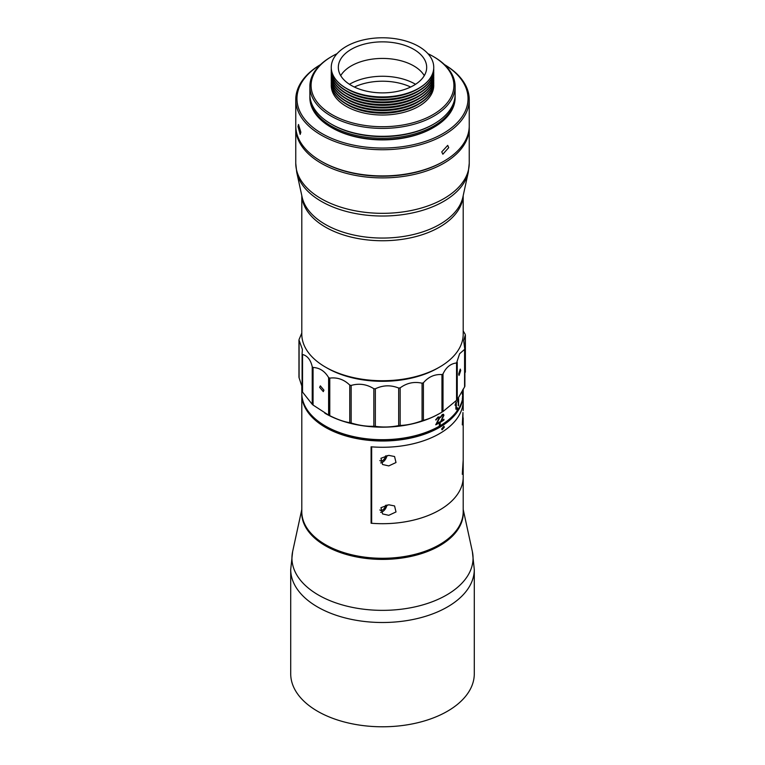 <?xml version="1.0" encoding="UTF-8"?>
<svg xmlns="http://www.w3.org/2000/svg" width="765" height="765" viewBox="0 0 765 765"><rect width="100%" height="100%" fill="white"/><g stroke="black" fill="none" stroke-linecap="round" stroke-linejoin="round"><path stroke-width="1.15" d="M444.513 64.652A85.537 49.381 180 0 1 406.684 146.029A85.537 49.381 180 0 1 309.529 124.427A85.537 49.381 180 0 1 320.487 64.652M320.545 64.595A86.741 50.079 0 0 0 295.759 99.651A86.741 50.079 0 0 0 407.018 147.693A86.741 50.079 0 0 0 469.241 99.651A86.741 50.079 0 0 0 444.455 64.595M298.006 126.636L298.493 124.475L300.855 132.23L300.186 134.42L298.006 126.636M295.759 99.651L295.759 125.843A86.741 50.079 0 0 0 321.157 161.252A86.741 50.079 0 0 0 407.018 173.885A86.741 50.079 0 0 0 443.843 161.252A86.741 50.079 0 0 0 469.241 125.843L469.241 99.651M321.157 161.252L322.017 161.75A85.537 49.381 0 0 0 406.684 174.2A85.537 49.381 0 0 0 442.983 161.75L443.843 161.252M448.711 147.655L442.859 154.214L441.759 151.872L447.716 145.379L448.711 147.655M349.452 84.293A46.216 26.679 180 0 1 369.438 77.351A46.216 26.679 180 0 1 415.548 84.293M340.712 75.649A44.179 25.503 180 0 1 370.011 59.469A44.179 25.503 180 0 1 424.288 75.649M370.011 42.897A44.179 25.503 180 0 1 426.679 67.368A44.179 25.503 180 0 1 394.989 91.838A44.179 25.503 180 0 1 338.321 67.368A44.179 25.503 180 0 1 370.011 42.897M396.987 95.74A51.245 29.586 180 0 1 331.255 67.368A51.245 29.586 180 0 1 368.013 38.986A51.245 29.586 180 0 1 433.745 67.368A51.245 29.586 180 0 1 396.987 95.74M331.264 67.416A51.245 29.586 0 0 0 331.255 67.463A51.245 29.586 0 0 0 396.987 95.845A51.245 29.586 0 0 0 433.745 67.463A51.245 29.586 0 0 0 433.736 67.416M345.598 87.985A49.505 28.582 0 0 0 396.49 96.352A49.505 28.582 0 0 0 419.402 87.985M331.302 68.611A51.245 29.586 0 0 0 331.255 69.749A51.245 29.586 0 0 0 396.987 98.13A51.245 29.586 0 0 0 433.745 69.749A51.245 29.586 0 0 0 433.698 68.611M331.264 69.911A51.245 29.586 0 0 0 331.255 70.074A51.245 29.586 0 0 0 396.987 98.456A51.245 29.586 0 0 0 433.745 70.074A51.245 29.586 0 0 0 433.736 69.911M345.598 90.605A49.505 28.582 0 0 0 396.49 98.962A49.505 28.582 0 0 0 419.402 90.605M331.302 71.222A51.245 29.586 0 0 0 331.255 72.369A51.245 29.586 0 0 0 396.987 100.741A51.245 29.586 0 0 0 433.745 72.369A51.245 29.586 0 0 0 433.698 71.222M433.698 84.293A51.245 29.586 180 0 1 433.745 85.441A51.245 29.586 180 0 1 396.987 113.822A51.245 29.586 180 0 1 331.255 85.441A51.245 29.586 180 0 1 331.302 84.293M331.264 72.532A51.245 29.586 0 0 0 331.255 72.694A51.245 29.586 0 0 0 396.987 101.066A51.245 29.586 0 0 0 433.745 72.694A51.245 29.586 0 0 0 433.736 72.532M419.402 103.677A49.505 28.582 180 0 1 396.49 112.044A49.505 28.582 180 0 1 345.598 103.677M345.598 93.215A49.505 28.582 0 0 0 396.49 101.582A49.505 28.582 0 0 0 419.402 93.215M433.736 82.993A51.245 29.586 180 0 1 433.745 83.156A51.245 29.586 180 0 1 396.987 111.527A51.245 29.586 180 0 1 331.255 83.156A51.245 29.586 180 0 1 331.264 82.993M331.302 73.842A51.245 29.586 0 0 0 331.255 74.98A51.245 29.586 0 0 0 396.987 103.361A51.245 29.586 0 0 0 433.745 74.98A51.245 29.586 0 0 0 433.698 73.842M433.698 81.683A51.245 29.586 180 0 1 433.745 82.83A51.245 29.586 180 0 1 396.987 111.202A51.245 29.586 180 0 1 331.255 82.83A51.245 29.586 180 0 1 331.302 81.683M331.264 75.142A51.245 29.586 0 0 0 331.255 75.305A51.245 29.586 0 0 0 396.987 103.686A51.245 29.586 0 0 0 433.745 75.305A51.245 29.586 0 0 0 433.736 75.142M419.402 101.066A49.505 28.582 180 0 1 396.49 109.424A49.505 28.582 180 0 1 345.598 101.066M345.598 95.835A49.505 28.582 0 0 0 396.49 104.193A49.505 28.582 0 0 0 419.402 95.835M433.736 80.373A51.245 29.586 180 0 1 433.745 80.535A51.245 29.586 180 0 1 396.987 108.917A51.245 29.586 180 0 1 331.255 80.535A51.245 29.586 180 0 1 331.264 80.373M331.302 76.452A51.245 29.586 0 0 0 331.255 77.6A51.245 29.586 0 0 0 396.987 105.972A51.245 29.586 0 0 0 433.745 77.6A51.245 29.586 0 0 0 433.698 76.452M433.698 79.063A51.245 29.586 180 0 1 433.745 80.21A51.245 29.586 180 0 1 396.987 108.592A51.245 29.586 180 0 1 331.255 80.21A51.245 29.586 180 0 1 331.302 79.063M331.264 77.762A51.245 29.586 0 0 0 331.255 77.925A51.245 29.586 0 0 0 396.987 106.297A51.245 29.586 0 0 0 433.745 77.925A51.245 29.586 0 0 0 433.736 77.762M419.402 98.446A49.505 28.582 180 0 1 396.49 106.813A49.505 28.582 180 0 1 345.598 98.446M410.642 87.028A44.38 25.628 0 0 0 354.358 87.028M427.912 53.665A71.413 41.233 180 0 1 433 56.333A71.413 41.233 180 0 1 437.723 59.345A71.413 41.233 180 0 1 427.778 117.37A71.413 41.233 180 0 1 327.277 111.633A71.413 41.233 180 0 1 332 56.333A71.413 41.233 180 0 1 337.088 53.665M332 56.333L331.149 56.83A72.627 41.932 0 0 0 309.873 86.474A72.627 41.932 0 0 0 326.339 113.057A72.627 41.932 0 0 0 406.951 125.957A72.627 41.932 0 0 0 455.127 86.474A72.627 41.932 0 0 0 438.661 59.89A72.627 41.932 0 0 0 433.851 56.83L433 56.333M309.873 86.474L309.873 94.382A72.627 41.932 0 0 0 326.339 120.966A72.627 41.932 0 0 0 331.149 124.026A72.627 41.932 0 0 0 433.851 124.026A72.627 41.932 0 0 0 455.127 94.382L455.127 86.474M331.149 124.026L332 124.523A71.413 41.233 0 0 0 427.778 127.248A71.413 41.233 0 0 0 433 124.523L433.851 124.026M309.892 95.367A72.627 41.932 0 0 0 309.873 96.361A72.627 41.932 0 0 0 326.339 122.945A72.627 41.932 0 0 0 428.543 128.778A72.627 41.932 0 0 0 455.127 96.361A72.627 41.932 0 0 0 455.108 95.367M309.873 96.361L309.873 97.671A72.627 41.932 0 0 0 326.339 124.265A72.627 41.932 0 0 0 331.149 127.325A72.627 41.932 0 0 0 428.543 130.098A72.627 41.932 0 0 0 433.851 127.325A72.627 41.932 0 0 0 455.127 97.671L455.127 96.361M331.149 127.325L332 127.822A71.413 41.233 0 0 0 427.778 130.547A71.413 41.233 0 0 0 433 127.822L433.851 127.325M441.654 428.907L443.91 426.239L444.331 427.166L442.084 429.834L441.654 428.907M371.092 523.231L371.092 446.808A80.698 46.589 0 0 0 463.198 400.688A80.698 46.589 180 0 1 371.656 446.846L371.656 523.279A80.698 46.589 0 0 0 463.198 477.111A80.698 46.589 180 0 1 463.198 477.111A80.698 46.589 180 0 1 371.092 523.231L371.656 522.906M463.188 393.765A80.698 46.589 180 0 1 463.198 394.424A80.698 46.589 180 0 1 439.559 427.367A80.698 46.589 180 0 1 325.441 427.367A80.698 46.589 180 0 1 301.802 394.424A80.698 46.589 180 0 1 301.812 393.765M439.273 544.814A79.885 46.12 0 0 1 438.986 544.976A79.885 46.12 0 0 1 326.014 544.976L325.441 544.642A80.698 46.589 0 0 0 439.559 544.642A80.698 46.589 0 0 0 463.198 511.699L463.198 467.3L462.29 474.3L463.198 459.918L463.198 467.3M438.995 426.373A79.885 46.12 180 0 1 438.986 426.382A79.885 46.12 180 0 1 325.727 426.21A79.885 46.12 180 0 0 326.014 426.382L325.441 426.048A80.698 46.589 180 0 1 301.802 393.105L301.802 385.56M301.802 394.424L301.802 511.699A80.698 46.589 0 0 0 325.441 544.642L326.014 544.976M441.941 429.739L444.331 427.166M311.518 707.395A91.79 52.995 0 0 0 413.406 723.69A91.79 52.995 0 0 0 474.29 673.793L474.29 569.514A91.79 52.995 180 0 1 413.406 619.411A91.79 52.995 180 0 1 311.518 603.116A91.79 52.995 180 0 1 290.71 569.514L290.71 673.793A91.79 52.995 0 0 0 311.518 707.395M463.198 510.609A80.784 46.636 180 0 1 411.446 556.308A80.784 46.636 180 0 1 320.028 542.337A80.784 46.636 180 0 1 301.802 510.609M457.9 528.29A80.287 46.359 180 0 1 395.926 558.067A80.287 46.359 180 0 1 320.411 541.763A80.287 46.359 180 0 1 307.1 528.29M323.93 390.15L323.299 391.613L319.636 387.367L320.344 385.866L323.93 390.15M460.721 370.499L459.038 375.433L458.694 374.037L460.253 369.093L460.721 370.499M463.198 389.05L463.198 393.105A80.698 46.589 180 0 1 462.643 398.517L462.251 398.823M462.643 398.517L462.643 395.888A80.698 46.589 0 0 1 462.5 396.576L462.5 399.215A80.698 46.589 180 0 1 459.115 407.735A80.698 46.589 180 0 1 457.489 410.308L457.116 410.556A80.287 46.359 180 0 1 457.03 410.671M464.776 386.593L457.241 399.751L443.012 411.522L443.012 373.951C446.033 367.324 450.547 363.662 456.562 362.964L459.612 353.736L464.776 349.223L463.686 340.568L465.311 335.022L464.881 374.123M464.776 349.223L464.833 348.515M465.11 334.162L463.198 330.939M462.768 391.957L462.624 395.419L462.356 392.416M301.802 333.043L299.125 339.392M439.129 426.296A79.885 46.12 180 0 1 438.986 426.382A79.885 46.12 180 0 1 326.014 426.382M328.606 415.127L313.057 405.048L313.057 367.487C319.588 367.764 324.771 371.121 328.606 377.566L328.606 415.127L329.772 415.682L329.772 378.12L328.606 377.566M457.489 410.308L457.489 407.678A80.698 46.589 0 0 1 457.03 408.328L457.03 410.958A80.698 46.589 180 0 1 440.181 425.684L439.894 425.856A80.287 46.359 180 0 1 439.273 426.21A80.287 46.359 180 0 1 439.043 426.344L439.33 426.182A80.698 46.589 180 0 1 325.441 426.048M302.099 386.851L299.096 377.834L299.096 340.262L302.385 349.376L302.108 353.65M312.235 366.76L312.235 404.322L302.529 392.053L302.529 354.482C307.406 355.754 310.647 359.846 312.235 366.76L313.057 367.487M329.772 378.12C337.355 377.174 344.021 379.497 349.768 385.101L349.768 422.663L351.164 422.997L351.164 385.436L349.768 385.101M351.164 385.436C359.139 383.131 366.693 384.221 373.836 388.706L373.836 426.268L375.338 426.354L375.338 388.783L373.836 388.706M375.338 388.783C382.988 385.12 390.772 384.872 398.67 388.046L398.67 425.617L400.152 425.436L400.152 387.874L398.67 388.046M400.152 387.874C406.808 382.959 414.114 381.41 422.07 383.198L422.07 420.76L423.399 420.339L423.399 382.777L422.07 383.198M423.399 382.777C428.457 376.849 434.644 374.114 441.96 374.582L441.96 412.144L443.012 411.522M443.012 373.951L441.96 374.582M312.235 404.322L313.057 405.048M324.819 413.176L325.441 413.53A80.698 46.589 0 0 0 439.559 413.53L441.96 412.144C434.683 416.409 428.496 419.134 423.399 420.339M422.07 420.76C414.161 423.705 406.856 425.254 400.152 425.436M398.67 425.617C390.819 427.176 383.045 427.425 375.338 426.354M373.836 426.268C366.741 426.535 359.187 425.445 351.164 422.997M349.768 422.663C344.059 421.811 337.394 419.488 329.772 415.682M302.108 391.211L302.108 353.975M299.125 376.963L299.096 377.834M439.33 426.182L439.33 423.552A80.698 46.589 0 0 0 440.181 423.055L440.181 425.684M457.556 401.864L458.407 398.938A80.698 46.589 0 0 0 458.618 398.603L458.618 405.268A80.698 46.589 180 0 1 458.264 405.842L458.264 400.621L457.556 401.864M455.022 405.192L456.045 402.304A80.698 46.589 0 0 0 456.303 401.969L456.303 408.644A80.698 46.589 180 0 1 455.873 409.199L455.873 403.977L455.022 405.192M442.084 419.488L441.271 420.96A80.698 46.589 0 0 0 443.93 419.249L443.93 420.023A80.698 46.589 180 0 1 440.334 422.299L443.241 415.711L442.247 415.223L440.477 417.508L442.266 414.525L443.471 414.248L443.93 415.261L441.271 420.96M443.241 415.711L441.95 415.06L440.191 417.346M437.666 422.07L436.796 423.514A80.698 46.589 0 0 0 439.674 421.917L439.674 422.691A80.698 46.589 180 0 1 435.773 424.805L438.928 418.35L437.848 417.814L435.935 420.014L437.867 417.116L439.215 416.915L439.674 417.929L436.796 423.514M438.928 418.35L437.57 417.642L435.668 419.832M439.894 425.856L439.894 423.217M457.116 410.556L457.116 408.214M458.245 399.77L458.245 400.621M455.94 402.792L455.94 408.548M443.93 415.261L441.788 419.325M442.945 415.558L441.95 415.06M440.363 421.955A80.287 46.359 0 0 0 443.624 419.87L443.93 420.023M439.674 417.929L437.389 421.898M438.641 418.187L437.57 417.642M435.801 424.479A80.287 46.359 0 0 0 439.387 422.529L439.674 422.691M462.328 392.158L462.29 394.329M462.624 394.73L462.796 392.56M462.768 389.758L462.337 391.145M295.768 126.827A86.741 50.079 0 0 0 295.759 127.822A86.741 50.079 0 0 0 312.942 157.743A86.741 50.079 0 0 0 409.801 175.357A86.741 50.079 0 0 0 469.241 127.822A86.741 50.079 0 0 0 469.232 126.827M301.802 195.63L301.802 334.142A80.698 46.589 0 0 0 317.8 361.979A80.698 46.589 0 0 0 325.441 367.085A80.698 46.589 0 0 0 439.559 367.085A80.698 46.589 0 0 0 463.198 334.142L463.198 195.63M443.413 161.501A85.537 49.381 180 0 1 321.587 161.501M325.441 367.085L327.152 368.07A78.269 45.192 0 0 0 437.848 368.07L439.559 367.085M462.949 412.545L462.949 423.083L462.29 424.881L462.949 412.545M388.773 504.785L394.568 505.942L396.002 511.948L388.773 515.323L382.557 513.917L380.96 507.692L388.773 504.785M380.654 512.321A6.455 3.729 120 0 0 382.5 511.699A6.455 3.729 120 0 0 386.966 504.967M388.773 455.366L394.568 456.533L396.002 462.529L388.773 465.914L382.557 464.508L380.96 458.273L388.773 455.366M380.654 462.901A6.455 3.729 120 0 0 382.5 462.29A6.455 3.729 120 0 0 386.966 455.558M385.589 505.263A4.437 2.563 -60 0 1 382.5 510.054A4.437 2.563 -60 0 1 380.282 510.274A4.437 2.563 -60 0 1 379.851 509.911M385.589 455.844A4.437 2.563 -60 0 1 382.5 460.645A4.437 2.563 -60 0 1 380.282 460.865A4.437 2.563 -60 0 1 379.851 460.492M463.198 509.452L472.359 551.555A90.566 52.288 180 0 1 418.254 606.11A90.566 52.288 180 0 1 312.464 591.221A90.566 52.288 180 0 1 292.641 551.555L290.71 569.514M464.584 349.376L464.584 386.937M457.241 399.751L457.241 362.18M456.562 362.964L456.562 400.525M295.759 127.822L295.759 163.251A86.741 50.079 0 0 0 312.942 193.182A86.741 50.079 0 0 0 409.801 210.786A86.741 50.079 0 0 0 469.241 163.251L469.241 127.822M468.266 172.335L462.873 197.131A81.004 46.761 0 0 1 430.905 228.792A81.004 46.761 0 0 1 317.551 219.239A81.004 46.761 0 0 1 302.127 197.131L296.734 172.335A86.435 49.907 -0 0 0 313.191 195.936A86.435 49.907 -0 0 0 434.157 206.129A86.435 49.907 -0 0 0 468.266 172.335L469.241 163.251M463.141 195.888A80.698 46.589 180 0 1 406.473 238.642A80.698 46.589 180 0 1 317.8 221.993A80.698 46.589 180 0 1 301.859 195.888M463.198 394.424L463.198 400.688M438.986 544.976L439.559 544.642M472.359 551.555L474.29 569.514M301.802 509.452L292.641 551.555M464.881 386.229L464.881 348.85M302.099 391.278L302.099 353.822M298.962 377.298L298.962 339.966M465.378 372.192L465.378 334.831M296.734 172.335L295.759 163.251M463.198 400.697L463.198 410.499M463.198 417.881L463.198 459.918"/></g></svg>
